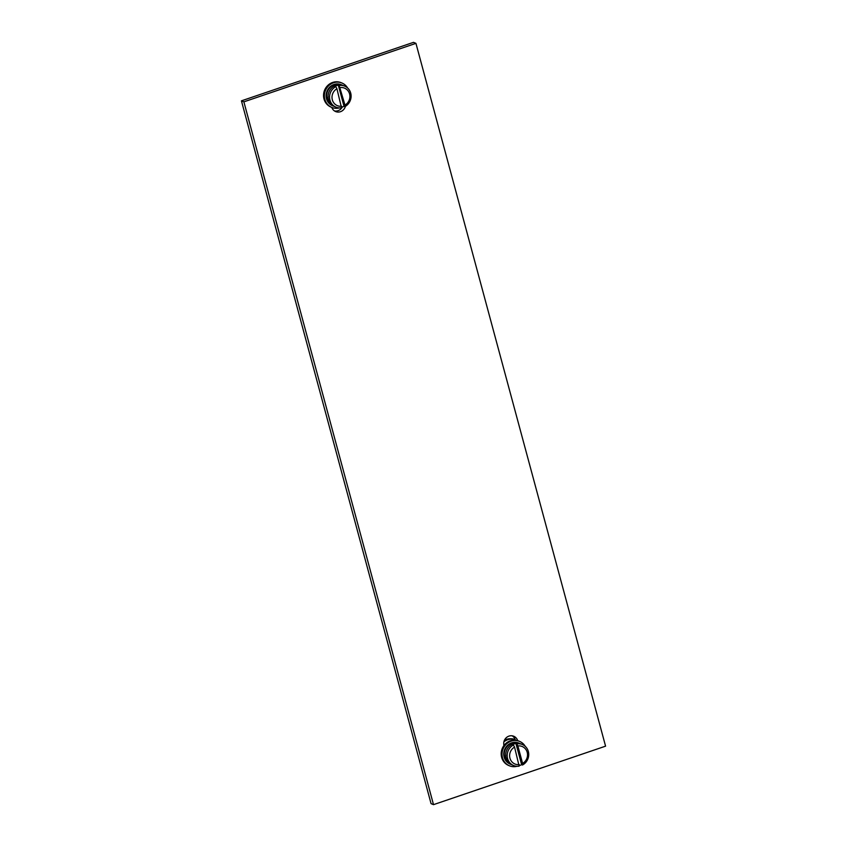 <?xml version="1.0" encoding="UTF-8"?>
<svg xmlns="http://www.w3.org/2000/svg" width="847" height="847" viewBox="0 0 847 847"><rect width="100%" height="100%" fill="white"/><g stroke="black" fill="none" stroke-linecap="round" stroke-linejoin="round"><path stroke-width="1.27" d="M415.941 43.356L605.573 746.165L433.505 804.65L243.872 101.841L415.941 43.356L413.495 42.35L241.427 100.835L243.872 101.841M517.665 740.649A7.549 7.072 112.4 0 0 503.954 745.498M331.812 107.421A7.549 7.072 112.4 0 0 345.407 106.341M433.505 804.65L431.059 803.644L241.427 100.835M504.029 741.739A13.213 12.377 -67.6 0 1 507.745 739.738A13.213 12.377 -67.6 0 1 515.209 739.632A7.549 7.072 112.4 0 0 512.509 736.054M334.491 110.946A7.549 7.072 112.4 0 0 342.273 107.05M504.441 740.532A13.213 12.377 -67.6 0 1 506.908 739.399A13.213 12.377 -67.6 0 1 515.188 739.579M515.378 740.204L515.347 740.066A7.549 7.072 112.4 0 0 515.209 739.632M517.062 766.281A13.213 12.377 -67.6 0 1 509.492 765.815L508.655 765.466A13.213 12.377 -67.6 0 1 501.212 752.919A13.213 12.377 -67.6 0 1 510.328 740.807A13.213 12.377 -67.6 0 1 518.713 741.03L519.55 741.369A13.213 12.377 -67.6 0 1 525.256 746.376M509.492 765.815A13.213 12.377 -67.6 0 1 502.049 753.269A13.213 12.377 -67.6 0 1 511.165 741.146A13.213 12.377 -67.6 0 1 519.55 741.369M519.349 743.264A11.382 10.662 -67.6 0 0 512.128 743.084A11.382 10.662 112.4 0 0 504.643 757.324A11.382 10.662 112.4 0 0 510.688 764.322L510.19 764.121A11.382 10.662 -67.6 0 1 503.774 753.311A11.382 10.662 -67.6 0 1 511.63 742.872A11.382 10.662 -67.6 0 1 518.862 743.063L519.349 743.264A11.382 10.662 -67.6 0 1 520.069 743.592M510.688 764.322A11.382 10.662 112.4 0 0 511.419 764.597M513.621 765.529A11.382 10.662 112.4 0 0 519.137 766.154L514.553 747.086L513.43 744.989A11.382 10.662 112.4 0 0 507.184 755.63A11.382 10.662 112.4 0 0 513.621 765.529L512.139 764.926A11.382 10.662 112.4 0 1 506.093 757.917A11.382 10.662 112.4 0 1 513.578 743.677A11.382 10.662 -67.6 0 1 520.81 743.867L522.292 744.481A11.382 10.662 -67.6 0 1 528.729 754.381A11.382 10.662 -67.6 0 1 522.483 765.021L521.636 764.672A11.382 10.662 -67.6 0 1 520.005 765.37A11.382 10.662 -67.6 0 1 519.179 765.614M507.014 759.336L504.685 757.313L505.892 755.175M513.43 744.989L512.583 744.651A11.382 10.662 -67.6 0 1 514.214 743.941A11.382 10.662 -67.6 0 1 515.918 743.507L516.765 743.857A11.382 10.662 -67.6 0 1 522.292 744.481M515.918 743.507L521.636 764.672M516.765 743.857L517.888 745.953A9.465 8.862 -67.6 0 1 527.205 752.327A9.465 8.862 -67.6 0 1 522.599 763.433L517.888 745.953M522.599 763.433L522.483 765.021M514.553 747.086A9.465 8.862 112.4 0 0 509.947 758.192A9.465 8.862 112.4 0 0 519.264 764.566M504.632 740.13A12.938 12.112 -67.6 0 1 510.127 738.764M339.403 107.918A13.213 12.377 -67.6 0 1 331.844 107.442L331.008 107.093A13.213 12.377 -67.6 0 1 323.575 94.546A13.213 12.377 -67.6 0 1 332.68 82.434A13.213 12.377 -67.6 0 1 341.076 82.657L341.913 82.995A13.213 12.377 -67.6 0 1 347.609 87.982M331.844 107.442A13.213 12.377 -67.6 0 1 324.412 94.896A13.213 12.377 -67.6 0 1 333.527 82.773A13.213 12.377 -67.6 0 1 341.913 82.995M332.543 105.748A11.382 10.662 -67.6 0 1 326.137 94.938A11.382 10.662 -67.6 0 1 333.993 84.499A11.382 10.662 -67.6 0 1 341.214 84.689L341.733 84.901A11.382 10.662 112.4 0 0 334.501 84.711A11.382 10.662 -67.6 0 0 327.016 98.961A11.382 10.662 -67.6 0 0 333.062 105.96L332.543 105.748M333.803 106.235A11.382 10.662 -67.6 0 1 333.062 105.96M342.442 85.229A11.382 10.662 112.4 0 0 341.733 84.901M334.512 106.553A11.382 10.662 -67.6 0 1 328.467 99.554A11.382 10.662 -67.6 0 1 335.952 85.314A11.382 10.662 112.4 0 1 343.183 85.505L344.665 86.108A11.382 10.662 112.4 0 0 339.149 85.494L338.302 85.145A11.382 10.662 -67.6 0 0 336.598 85.579A11.382 10.662 -67.6 0 0 334.957 86.278L335.804 86.627A11.382 10.662 -67.6 0 0 329.557 97.267A11.382 10.662 -67.6 0 0 335.994 107.167L334.512 106.553M329.388 100.973L327.058 98.951L328.265 96.812M341.637 106.203A9.465 8.862 -67.6 0 1 332.331 99.83A9.465 8.862 -67.6 0 1 336.926 88.723L341.51 107.791A11.382 10.662 -67.6 0 1 335.994 107.167M339.149 85.494L344.983 105.07L344.856 106.648L344.009 106.299A11.382 10.662 -67.6 0 1 342.379 107.008A11.382 10.662 -67.6 0 1 341.563 107.251M344.009 106.299L338.302 85.145M336.926 88.723L335.804 86.627M344.856 106.648A11.382 10.662 112.4 0 0 351.103 96.007A11.382 10.662 112.4 0 0 344.665 86.108M344.983 105.07A9.465 8.862 112.4 0 0 349.578 93.964A9.465 8.862 112.4 0 0 340.261 87.59"/></g></svg>
